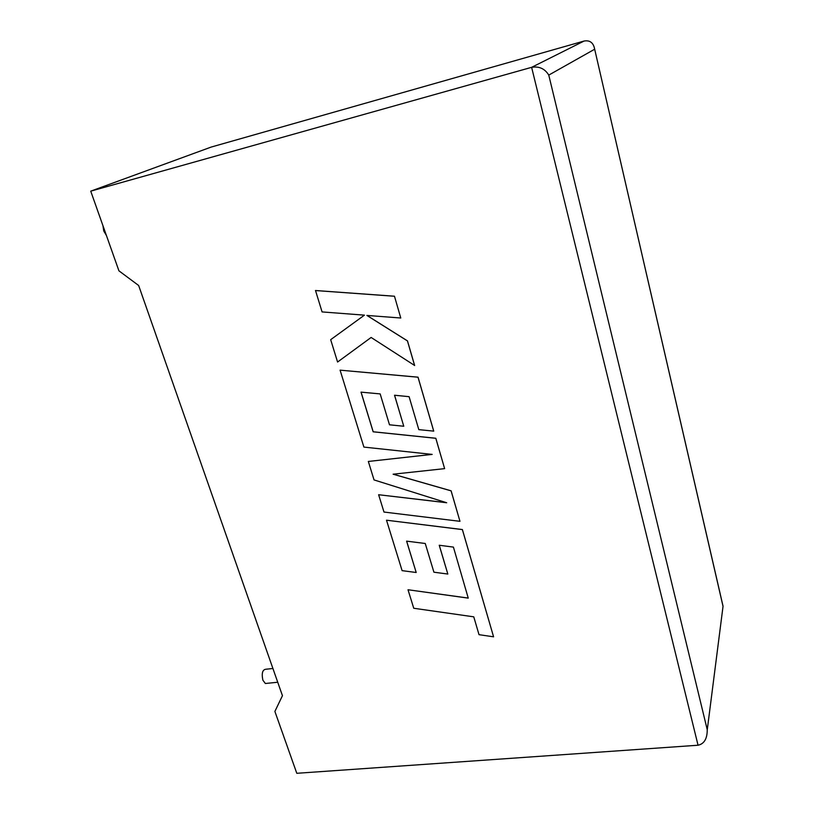 <?xml version="1.0" encoding="UTF-8"?>
<svg xmlns="http://www.w3.org/2000/svg" width="814" height="814" viewBox="0 0 814 814"><rect width="100%" height="100%" fill="white"/><g stroke="black" fill="none" stroke-linecap="round" stroke-linejoin="round"><path stroke-width="1.22" d="M272.914 668.498L265.954 669.23C262.484 669.607 261.467 673.259 262.881 680.189L265.354 683.495L267.063 683.322M106.42 235.49L103.754 230.973L102.93 225.641M698.046 745.227L531.623 67.328L90.73 191.158L118.925 270.828L138.645 285.49L282.448 695.685L274.888 711.426L296.795 773.3L698.046 745.227C704.12 743.925 707.183 738.847 707.234 730.016L722.801 608.18M722.974 606.104L594.607 48.921C593.355 42.664 589.855 40.039 584.096 41.036L211.172 147.069L90.73 191.158M584.096 41.036L531.623 67.328C539.102 66.076 544.82 68.661 548.768 75.091L707.193 729.517M414.611 365.527L407.448 340.913L366.88 315.425L400.773 318.009L394.475 296.215L315.506 290.517L322.079 311.925L364.438 315.15L330.667 339.682L337.576 362.027L371.123 337.464L414.641 365.496L407.478 340.883L366.972 315.435M394.434 296.245L315.466 290.547M364.438 315.15L330.667 339.682M400.773 318.009L394.475 296.215M459.961 521.316L451.098 490.862L393.111 474.206L444.627 468.64L435.795 438.298L373.158 431.807L361.019 392.134L380.169 393.905L389.489 424.806L403.764 426.241L394.536 395.238L409.096 396.672L418.813 429.65L433.709 431.125L418.009 377.208L340.089 370.156L363.889 447.089L432.183 454.405L368.335 461.457L374.043 479.924L446.672 502.747L378.622 494.729L383.984 512.047L459.961 521.316L451.119 490.822L393.233 474.196M444.627 468.64L435.826 438.258L373.188 431.766L361.07 392.144M403.764 426.241L394.576 395.248M433.73 431.094L418.04 377.177L340.089 370.156M432.01 454.395L368.335 461.457M446.438 502.665L378.622 494.729M408.018 589.753L413.746 608.261L473.768 616.839L479.019 634.676L493.579 636.813L462.372 529.599L386.508 520.207L402.106 570.645L416.198 572.496L406.603 541.137L425.254 543.487L433.913 572.201L447.822 574.043L439.234 545.248L453.418 547.1L468.254 598.127L408.018 589.753L468.233 598.066M493.579 636.813L462.393 529.548L386.508 520.207M416.198 572.496L406.644 541.137M447.822 574.043L439.285 545.258M594.637 49.237L548.768 75.091M265.354 683.495L277.737 682.244M707.234 730.016L723.046 606.226L594.607 48.921"/></g></svg>
